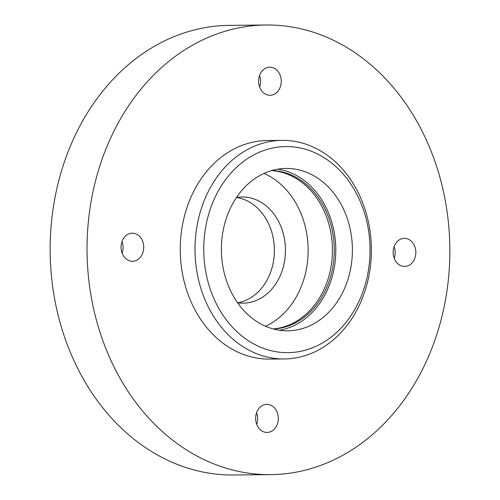 <?xml version="1.0" encoding="UTF-8"?>
<svg xmlns="http://www.w3.org/2000/svg" width="500" height="500" viewBox="0 0 500 500"><rect width="100%" height="100%" fill="white"/><g stroke="black" fill="none" stroke-linecap="round" stroke-linejoin="round"><path stroke-width="0.75" d="M266.85 432.45A14.05 11.338 -90.6 0 1 255.637 418.356A14.05 11.338 -90.6 0 1 266.825 404.35A14.05 11.338 -90.6 0 1 267.094 404.35A14.05 11.338 -90.6 0 1 278.312 418.45A14.05 11.338 -90.6 0 1 267.119 432.45A14.05 11.338 -90.6 0 1 266.85 432.45M132.275 261.281A14.05 11.338 -90.6 0 1 121.056 247.181A14.05 11.338 -90.6 0 1 132.25 233.181A14.05 11.338 -90.6 0 1 132.519 233.181A14.05 11.338 -90.6 0 1 143.731 247.281A14.05 11.338 -90.6 0 1 132.537 261.281A14.05 11.338 -90.6 0 1 132.275 261.281M269.794 95.262A14.05 11.338 -90.6 0 1 258.575 81.169A14.05 11.338 -90.6 0 1 269.769 67.162A14.05 11.338 -90.6 0 1 270.038 67.169A14.05 11.338 -90.6 0 1 281.256 81.263A14.05 11.338 -90.6 0 1 270.062 95.269A14.05 11.338 -90.6 0 1 269.794 95.262M404.369 266.438A14.05 11.338 -90.6 0 1 393.156 252.338A14.05 11.338 -90.6 0 1 404.35 238.337A14.05 11.338 -90.6 0 1 404.619 238.337A14.05 11.338 -90.6 0 1 415.831 252.438A14.05 11.338 -90.6 0 1 404.637 266.438A14.05 11.338 -90.6 0 1 404.369 266.438M285.988 352.65A103.044 83.144 89.4 0 0 370.031 251.194A103.044 83.144 89.4 0 0 287.787 146.588A103.044 83.144 89.4 0 0 203.75 248.044A103.044 83.144 89.4 0 0 285.988 352.65M284.15 140.381A109.288 88.181 -90.6 0 1 371.388 250.037A109.288 88.181 -90.6 0 1 284.331 358.938A109.288 88.181 -90.6 0 1 282.244 358.931A109.288 88.181 -90.6 0 1 195.012 249.275A109.288 88.181 -90.6 0 1 282.069 140.375A109.288 88.181 -90.6 0 1 284.15 140.381M284.331 358.938L269.575 359.094A109.288 88.181 -90.6 0 1 267.488 359.081A109.288 88.181 -90.6 0 1 180.256 249.431A109.288 88.181 -90.6 0 1 267.312 140.525L282.069 140.375M270.406 25.019A224.819 181.406 -90.6 0 1 449.856 250.588A224.819 181.406 -90.6 0 1 270.769 474.619A224.819 181.406 -90.6 0 1 266.481 474.6A224.819 181.406 -90.6 0 1 87.037 249.031A224.819 181.406 -90.6 0 1 266.119 25A224.819 181.406 -90.6 0 1 270.406 25.019M270.769 474.619L233.881 475A224.819 181.406 -90.6 0 1 229.594 474.981A224.819 181.406 -90.6 0 1 50.144 249.412A224.819 181.406 -90.6 0 1 229.231 25.381L266.119 25M236.462 197.512A53.081 42.831 -90.6 0 1 242.075 196.994A53.081 42.831 -90.6 0 1 243.088 197A53.081 42.831 -90.6 0 1 285.456 250.263A53.081 42.831 -90.6 0 1 243.169 303.156A53.081 42.831 -90.6 0 1 242.156 303.15A53.081 42.831 -90.6 0 1 237.556 302.756M286.181 330.794A81.188 65.506 -90.6 0 1 221.381 249.338A81.188 65.506 -90.6 0 1 286.05 168.438A81.188 65.506 -90.6 0 1 287.594 168.444A81.188 65.506 -90.6 0 1 352.4 249.9A81.188 65.506 -90.6 0 1 287.731 330.8A81.188 65.506 -90.6 0 1 286.181 330.794M277.756 169.175A81.188 65.506 -90.6 0 1 335.794 249.112A81.188 65.506 -90.6 0 1 279.419 330.231M271.875 170.512A79.312 63.994 -90.6 0 1 334.281 249.125A79.312 63.994 -90.6 0 1 273.512 329.019M271.537 170.613A79.312 63.994 -90.6 0 1 332.438 249.15A79.312 63.994 -90.6 0 1 273.181 328.925M263.962 173.444A81.188 65.506 -90.6 0 1 308.125 249.4A81.188 65.506 -90.6 0 1 265.544 326.256M236.544 197.5A53.081 42.831 -90.6 0 1 274.387 249.75A53.081 42.831 -90.6 0 1 237.631 302.769M394.106 246.7A14.05 11.338 -90.6 0 1 394.225 258.288M259.525 75.531A14.05 11.338 -90.6 0 1 259.644 87.119M122.006 241.544A14.05 11.338 -90.6 0 1 122.125 253.131M256.581 412.719A14.05 11.338 -90.6 0 1 256.706 424.3"/></g></svg>
